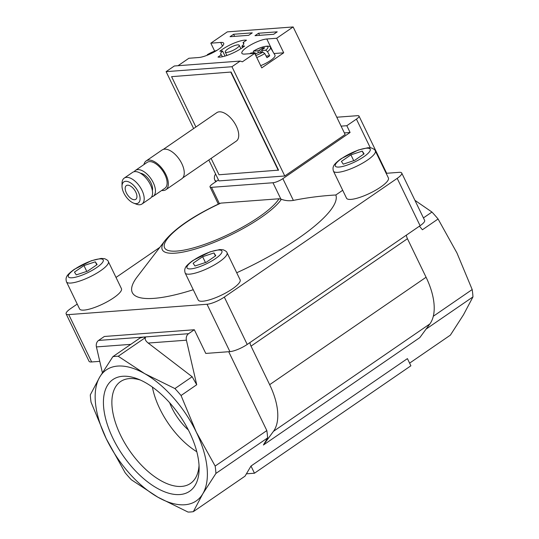 <?xml version="1.0" encoding="UTF-8"?>
<svg xmlns="http://www.w3.org/2000/svg" width="539" height="539" viewBox="0 0 539 539"><rect width="100%" height="100%" fill="white"/><g stroke="black" fill="none" stroke-linecap="round" stroke-linejoin="round"><path stroke-width="0.81" d="M87.621 271.117L97.128 264.588L95.295 261.819L83.956 265.572L74.449 272.101L76.282 274.877L87.621 271.117M206.289 262.244L215.795 255.715L213.963 252.939L202.63 256.699L193.124 263.227L194.95 265.996L206.289 262.244M354.574 160.406L364.081 153.878L362.255 151.109L350.916 154.861L341.409 161.39L343.242 164.166L354.574 160.406M230.038 36.706L248.695 35.311L252.265 32.859L233.609 34.26L230.038 36.706M244.605 46.031A17.443 4.278 154.2 0 1 217.999 57.067L221.408 54.729A12.788 3.14 154.2 0 1 220.714 54.203A12.788 3.14 154.2 0 1 222.587 51.037L219.858 51.239A17.443 4.278 154.2 0 1 246.464 40.203L243.055 42.547A12.788 3.14 154.2 0 1 243.749 43.066A12.788 3.14 154.2 0 1 241.876 46.233L244.605 46.031M178.025 65.718L188.879 58.259L198.756 57.518A15.503 3.807 154.2 0 0 215.162 51.421A15.503 3.807 154.2 0 0 223.692 43.235A15.503 3.807 154.2 0 0 220.714 42.44L210.837 43.181L214.643 51.064M266.798 38.997A15.503 3.807 154.2 0 0 250.399 45.094A15.503 3.807 154.2 0 0 241.87 53.28A15.503 3.807 154.2 0 0 244.847 54.075L254.725 53.334L242.375 61.817L240.185 61.069L231.952 66.721L284.774 175.983L345.149 134.528L293.142 26.95L276.675 38.256L266.798 38.997L273.084 51.987M293.142 26.95L227.303 31.875L210.837 43.181M258.572 33.229L255.008 35.682L273.664 34.287L277.228 31.835L258.572 33.229L259.596 35.338M207.299 54.648L209.125 54.446M260.681 65.65A13.495 3.315 -25.8 0 0 270.497 60.509A13.495 3.315 -25.8 0 0 274.971 55.14L270.43 47.56C270.854 45.121 262.446 45.593 253.384 51.198L253.29 52.741M256.759 57.538A12.7 3.119 -25.8 0 0 264.764 53.563L266.98 57.653A13.118 3.221 -25.8 0 0 269.722 55.766L267.506 51.677A12.7 3.119 -25.8 0 0 270.43 47.56M265.653 50.215A10.773 2.641 -25.8 0 0 265.902 46.374A10.773 2.641 -25.8 0 0 253.647 51.117L257.75 50.807A3.874 0.95 154.2 0 1 259.555 50.06L262.493 48.038A7.755 1.9 154.2 0 1 264.689 47.877L261.752 49.898A3.874 0.95 154.2 0 1 261.765 49.925A3.874 0.95 154.2 0 1 261.55 50.525L265.653 50.215L267.506 51.677M264.764 53.563L262.904 52.101L258.808 52.411A3.874 0.95 154.2 0 1 256.995 53.159L255.23 54.378M254.738 53.368L254.806 53.321A3.874 0.95 154.2 0 1 254.785 53.294A3.874 0.95 154.2 0 1 255.008 52.694L250.904 52.997L249.887 53.698M276.675 38.256L283.709 52.802L261.759 67.88L254.725 53.334M240.185 61.069L174.34 65.987L166.106 71.647L193.629 128.572M208.815 159.989L218.928 180.909L284.774 175.983M250.999 466.04L254.469 473.215L410.893 365.792L407.423 358.617L250.999 466.04L245.023 476.159L193.346 511.652L202.799 493.791L215.937 473.41A89.144 45.653 -124.5 0 0 215.155 466.067L196.263 432.049L181.05 395.511A89.144 45.653 -124.5 0 0 174.919 388.572L144.735 373.675L118.223 356.259A89.144 45.653 -124.5 0 0 112.873 356.656L99.742 377.044L90.289 394.898A89.144 45.653 -124.5 0 0 91.064 402.242L106.277 438.78L125.169 472.797A89.144 45.653 -124.5 0 0 131.3 479.737L157.806 497.153L187.996 512.05A89.144 45.653 -124.5 0 0 193.346 511.652M426.079 329.093L472.966 296.895L463.506 314.756L450.375 335.137L409.606 363.131M263.416 445.019L419.841 337.596L429.873 323.919L273.455 431.341L263.416 445.019L267.607 437.917L215.937 473.41M77.232 304.077L70.676 308.577A13.563 3.328 -25.8 0 0 66.142 313.907L89.036 361.271A13.563 3.328 -25.8 0 0 91.65 361.959L99.762 361.352M66.142 313.907A13.563 3.328 -25.8 0 0 68.749 314.601L207.023 304.259A13.563 3.328 -25.8 0 0 224.312 297.09L397.196 178.362A13.563 3.328 -25.8 0 0 401.73 173.032L424.624 220.39A13.563 3.328 -25.8 0 1 420.097 225.72L247.206 344.448A13.563 3.328 -25.8 0 1 229.917 351.623L205.777 353.429L194.33 329.747L104.344 336.477L98.583 340.432A5.814 4.784 85.7 0 0 96.427 346.921L102.383 372.671M219.925 203.351C193.946 215.573 175.727 227.876 165.264 240.259A67.24 16.5 -25.8 0 0 204.308 246.101A67.24 16.5 -25.8 0 0 281.385 199.282L279.007 198.77L220.855 203.115L219.413 203.675M281.385 199.282C285.246 200.724 289.241 201.101 293.371 200.407C307.419 197.597 321.574 195.792 335.837 194.983L342.696 190.274M280.866 199.08L272.977 182.748A7.755 1.9 -25.8 0 0 282.854 178.652L350.087 132.473L344.367 132.904M341.093 126.139L346.813 125.708L356.42 119.112A7.755 1.9 -25.8 0 0 359.008 116.067A7.755 1.9 -25.8 0 0 357.519 115.676L336.781 117.226M346.813 125.708L350.087 132.473M218.322 204.092L210.028 186.945A7.755 1.9 -25.8 0 1 212.622 183.9L218.443 179.905M210.028 186.945A7.755 1.9 -25.8 0 0 211.517 187.343L272.977 182.748M401.73 173.032A13.563 3.328 -25.8 0 0 399.123 172.339L386.153 173.309M228.704 351.711L266.832 430.58A89.144 45.653 55.5 0 1 267.607 437.917M266.832 430.58L215.155 466.067M194.33 329.747L188.569 333.702A5.814 4.784 85.7 0 0 186.406 340.197L196.722 384.745L181.05 395.511M196.722 384.745L192.147 376.741L174.919 388.572M192.147 376.741L148.198 343.053C145.57 340.944 144.654 339.112 145.456 337.562L143.576 337.064L140.1 337.96L112.873 356.656M145.456 337.562L118.223 356.259M472.966 296.895A89.144 45.653 -124.5 0 0 472.184 289.551L456.971 253.013L438.079 218.996A89.144 45.653 -124.5 0 0 431.955 212.056L423.425 217.911M414.929 200.34L431.955 212.056M472.184 289.551L433.302 316.258M438.079 218.996L422.408 229.762L419.443 226.164M202.799 493.791A79.455 40.688 -124.5 0 0 196.263 432.049A79.455 40.688 -124.5 0 0 144.735 373.675A79.455 40.688 -124.5 0 0 99.742 377.044A79.455 40.688 -124.5 0 0 106.277 438.78A79.455 40.688 -124.5 0 0 157.806 497.153A79.455 40.688 -124.5 0 0 202.799 493.791M189.64 432.547A67.752 34.698 -124.5 0 0 137.533 378.863A67.752 34.698 -124.5 0 0 104.317 412.45A67.752 34.698 -124.5 0 0 155.845 487.485A67.752 34.698 -124.5 0 0 199.12 468.546A67.752 34.698 -124.5 0 0 189.64 432.547M159.807 247.367L116.013 277.444M113.675 297.804A23.258 5.707 -25.8 0 0 121.443 288.668L108.359 261.604A23.258 5.707 154.2 0 1 89.905 276.864A23.258 5.707 154.2 0 1 66.486 281.85L79.57 308.914A23.258 5.707 -25.8 0 0 92.506 308.2A23.258 5.707 -25.8 0 0 113.675 297.804M232.343 288.931A23.258 5.707 -25.8 0 0 240.111 279.795L227.034 252.73A23.258 5.707 154.2 0 1 208.58 267.991A23.258 5.707 154.2 0 1 185.16 272.977L198.237 300.041A23.258 5.707 -25.8 0 0 211.18 299.32A23.258 5.707 -25.8 0 0 232.343 288.931M380.635 187.1A23.258 5.707 -25.8 0 0 388.403 177.958L375.319 150.9A23.258 5.707 154.2 0 1 356.865 166.153A23.258 5.707 154.2 0 1 333.446 171.139L346.53 198.204A23.258 5.707 -25.8 0 0 359.466 197.49A23.258 5.707 -25.8 0 0 380.635 187.1M165.264 240.259L137.31 276.696A112.88 27.698 -25.8 0 0 193.258 289.726M236.715 272.761A112.88 27.698 -25.8 0 0 335.837 194.983M429.873 323.919A58.138 29.773 55.5 0 0 426.079 277.248L407.45 238.716L251.026 346.139L269.655 384.671A58.138 29.773 55.5 0 1 273.455 431.341M407.45 238.716A7.755 3.968 55.5 0 1 406.386 235.132M251.026 346.139A7.755 3.968 55.5 0 1 249.961 342.555M231.952 66.721L166.106 71.647M195.913 127.002L171.577 76.659L231.11 72.037L278.535 170.142L219.002 174.764L211.099 158.412M254.469 473.215L246.404 473.821M169.65 402.741A38.761 19.849 -124.5 0 0 188.367 429.994M152.389 387.063A60.085 30.77 -124.5 0 0 196.802 451.736M140.342 380.035A61.776 31.633 -124.5 0 0 121.026 381.262A61.776 31.633 -124.5 0 0 129.427 450.415A61.776 31.633 -124.5 0 0 190.954 483.092A61.776 31.633 -124.5 0 0 199.032 465.501M283.709 52.802L274.007 53.529M269.722 55.766L266.104 56.036M262.493 48.038L262.985 49.049M259.555 50.06L260.627 52.27M257.75 50.807L258.579 52.519M255.008 52.694L255.668 54.068M254.806 53.321L255.291 54.331M261.55 50.525L262.331 52.148M222.378 56.743L221.408 54.729M242.537 47.6L241.876 46.233M243.729 43.935L243.055 42.547M225.019 56.069L222.587 51.037M237.719 44.865A7.755 1.9 -25.8 0 0 229.52 47.917A7.755 1.9 -25.8 0 0 225.255 52.007A7.755 1.9 -25.8 0 0 233.057 50.349A7.755 1.9 -25.8 0 0 239.208 45.263A7.755 1.9 -25.8 0 0 237.719 44.865M233.609 34.26L234.627 36.362M362.255 151.109L363.717 154.134M350.916 154.861L353.732 160.689M213.963 252.939L215.425 255.964M202.63 256.699L205.447 262.52M95.295 261.819L96.757 264.844M83.956 265.572L86.772 271.4M171.577 76.659L231.11 72.037M230.84 72.226L278.265 170.331M163.277 149.411L216.793 112.658A17.248 8.833 55.5 0 1 233.838 121.881A17.248 8.833 55.5 0 1 236.318 141.097L182.802 177.85M126.335 192.814A8.334 4.265 55.5 0 1 126.342 185.591A8.334 4.265 55.5 0 1 134.575 190.045A8.334 4.265 55.5 0 1 135.774 199.329A8.334 4.265 55.5 0 1 126.335 192.814M123.815 193.002A12.788 6.549 55.5 0 1 122.023 186.211A12.788 6.549 55.5 0 1 130.189 182.633A12.788 6.549 55.5 0 1 139.918 196.796A12.788 6.549 55.5 0 1 133.652 203.136A12.788 6.549 55.5 0 1 123.815 193.002M122.023 186.211L122.03 183.375A15.698 8.038 55.5 0 1 124.226 178.113A15.698 8.038 55.5 0 1 139.742 186.501A15.698 8.038 55.5 0 1 142 203.991A15.698 8.038 55.5 0 1 136.3 204.153L133.652 203.136M124.226 178.113L132.601 172.359A15.698 8.038 55.5 0 1 148.11 180.754A15.698 8.038 55.5 0 1 150.368 198.244L142 203.991M140.349 173.194A11.629 5.956 55.5 0 1 149.276 179.952A11.629 5.956 55.5 0 1 152.375 190.705M134.251 171.685A15.698 8.038 55.5 0 1 135.478 170.385A15.698 8.038 55.5 0 1 150.994 178.773A15.698 8.038 55.5 0 1 153.251 196.263A15.698 8.038 55.5 0 1 151.6 196.944M135.478 170.385L147.14 162.374A15.698 8.038 55.5 0 1 162.657 170.762A15.698 8.038 55.5 0 1 164.914 188.252L153.251 196.263M143.933 164.577A17.443 8.934 55.5 0 1 146.157 160.939A17.443 8.934 55.5 0 1 163.391 170.257A17.443 8.934 55.5 0 1 165.904 189.688A17.443 8.934 55.5 0 1 161.707 190.456M146.157 160.939L162.071 150.004A17.443 8.934 55.5 0 1 179.305 159.328A17.443 8.934 55.5 0 1 181.818 178.759L165.904 189.688M74.813 269.163A19.377 4.757 154.2 0 1 103.158 259.771A19.377 4.757 154.2 0 1 79.395 276.096A19.377 4.757 154.2 0 1 74.813 269.163M193.488 260.29A19.377 4.757 154.2 0 1 221.832 250.898A19.377 4.757 154.2 0 1 198.062 267.223A19.377 4.757 154.2 0 1 193.488 260.29M341.773 158.459A19.377 4.757 154.2 0 1 370.118 149.067A19.377 4.757 154.2 0 1 346.348 165.385A19.377 4.757 154.2 0 1 341.773 158.459M216.867 50.396A10.773 2.641 -25.8 0 0 207.562 54.56M250.904 52.997A10.773 2.641 -25.8 0 0 250.096 53.678M255.789 55.544A10.773 2.641 -25.8 0 0 262.904 52.101M229.917 351.623L207.023 304.259M91.65 361.959L68.749 314.601M293.371 200.407L282.854 178.652M370.266 147.747L356.42 119.112M219.38 203.601L211.517 187.343M247.206 344.448L224.312 297.09M420.097 225.72L397.196 178.362M426.079 277.248L269.655 384.671M220.855 203.115A64.33 15.786 -25.8 0 0 164.287 244.74A64.33 15.786 -25.8 0 0 213.363 241.074A64.33 15.786 -25.8 0 0 279.007 198.77M96.427 346.921L130.795 344.354M148.198 343.053L186.406 340.197M98.583 340.432L188.569 333.702M220.714 42.44L222.459 46.064M216.658 181.124A23.258 5.707 154.2 0 1 214.771 180.013L215.647 181.818M217.136 50.235L207.293 54.641M386.665 173.268L359.008 116.067M225.255 52.007L226.919 55.463M239.208 45.263L240.879 48.712M215.553 173.929L214.542 176.004L214.327 178.55L214.771 180.013M375.319 150.9C375.225 149.983 373.945 149 371.472 147.956L368.049 147.713L358.253 150.037L341.214 158.648C336.477 162.124 333.917 164.671 333.54 166.281C332.88 167.467 332.853 169.084 333.446 171.139M227.034 252.73C226.939 251.814 225.659 250.837 223.186 249.793L219.764 249.55L209.967 251.875L192.928 260.478C188.185 263.955 185.632 266.502 185.248 268.119C184.594 269.298 184.567 270.922 185.16 272.977M108.359 261.604C108.265 260.694 106.985 259.71 104.519 258.666L101.089 258.424L91.3 260.748L74.254 269.352C69.518 272.835 66.957 275.375 66.58 276.992C65.926 278.178 65.893 279.795 66.486 281.85"/></g></svg>
